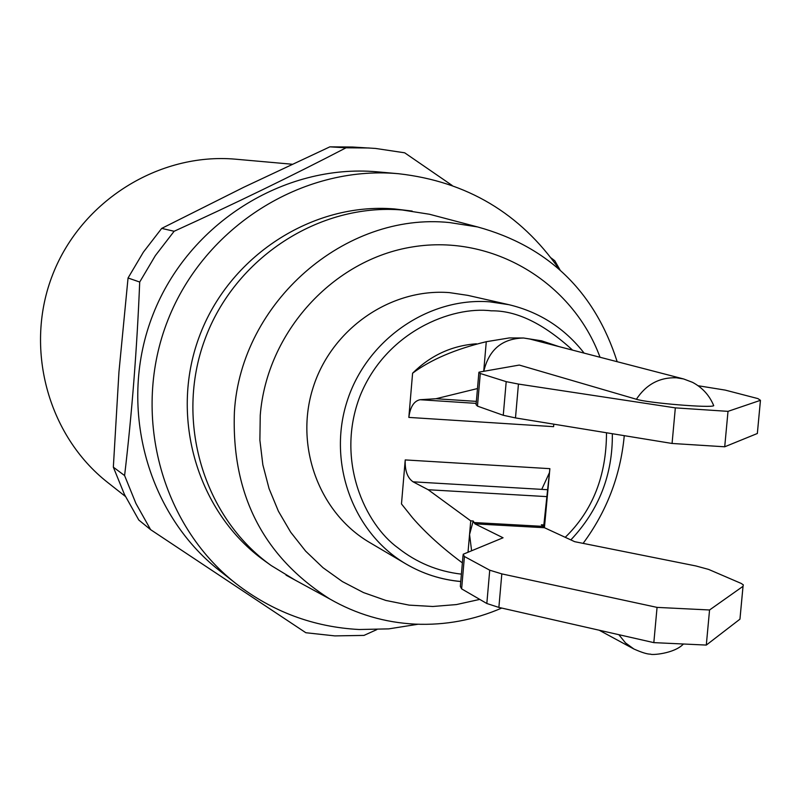 <?xml version="1.0" encoding="UTF-8"?>
<svg xmlns="http://www.w3.org/2000/svg" width="801" height="801" viewBox="0 0 801 801"><rect width="100%" height="100%" fill="white"/><g stroke="black" fill="none" stroke-linecap="round" stroke-linejoin="round"><path stroke-width="1.2" d="M292.155 164.235L235.234 159.159C159.029 152.54 81.652 200.731 52.886 274.092C23.85 347.334 47.509 435.354 107.724 482.502L125.417 496.45M376.8 629.616L363.984 635.403L334.828 635.894L305.842 632.73L150.608 529.651L138.813 520.049L124.455 494.477L113.341 467.163L118.959 371.864L128.05 277.997L143.379 252.135L161.702 228.395L243.764 187.254L329.862 146.843L352.56 147.024L375.579 148.445L404.685 152.811L452.165 185.462M417.992 624.249L388.755 628.875L359.208 629.516C313.551 627.093 272.46 611.774 235.935 583.559L219.514 570.622C146.062 513.151 117.256 404.665 153.181 314.062C188.766 223.329 283.874 163.674 376.8 171.784L398.768 173.747C466.763 181.507 520.209 213.286 559.108 269.106M150.608 529.651L135.95 503.509L124.596 475.574C131.985 413.036 137.011 348.515 139.704 282.032L155.384 255.569L174.127 231.269C234.713 203.704 292.015 175.88 346.032 147.805L369.221 147.995M235.935 583.559C160.56 524.595 131.014 413.116 167.95 319.949C204.535 226.653 302.237 165.316 397.586 173.637L398.768 173.747M294.988 580.024L271.289 565.606C203.534 517.426 174.598 421.186 204.846 339.544C234.733 257.762 319.279 202.973 402.272 209.992L429.446 214.247L439.298 216.841M271.289 565.606L264.931 561.05C197.807 513.321 169.141 418.022 199.079 337.191C228.665 256.23 312.4 202.002 394.613 208.961L412.165 211.064M501.716 608.069C474.002 620.054 445.196 625.411 415.298 624.139C384.82 622.607 356.305 614.207 329.742 598.948C263.118 556.575 231.349 494.197 234.413 411.804C240.871 302.227 345.341 211.584 449.661 222.578L477.556 226.933C548.154 246.368 594.692 291.294 617.181 361.712M479.749 599.398L456.49 604.565L432.81 606.487L409.131 605.125L385.892 600.46L363.514 592.58L342.417 581.596L323.013 567.709L305.652 551.148L290.693 532.204L278.418 511.238L269.066 488.63L262.848 464.8L259.884 440.21L260.245 415.319C266.703 332.195 333.286 259.254 412.966 246.848C492.615 233.962 572.555 282.222 600.029 357.256M624.249 435.664L624.179 436.525C620.344 475.914 606.657 511.529 583.118 543.368M460.765 581.476C441.211 579.724 422.938 573.876 405.957 563.944L369.611 542.477C319.038 512.91 294.307 446.017 313.141 387.454C331.644 328.8 390.748 288.01 449.401 292.615L467.804 295.369L508.965 304.7C539.624 312.06 564.675 328.2 584.119 353.121M553.591 426.663L553.811 424.18L553.591 426.663L408.84 417.411L412.595 373.196C430.818 359.629 455.379 349.136 486.277 341.707L509.296 337.932L523.594 338.012L541.616 340.815L558.858 346.563M483.784 371.304C488.92 349.596 502.197 338.503 523.594 338.012L529.932 339.053L683.593 378.953L676.274 377.762C659.443 377.291 646.147 384.46 636.384 399.258C647.428 402.943 711.699 408.26 713.721 405.656L713.431 404.926M329.862 146.843L346.032 147.805M161.702 228.395L174.127 231.269M128.05 277.997L139.704 282.032M113.341 467.163L124.596 475.574M551.148 257.972L554.803 260.786L560.009 269.897M549.536 472.46L541.746 489.371M412.595 373.196C430.638 355.374 451.914 345.571 476.415 343.799M549.876 468.665L544.42 527.709L574.697 541.686L695.869 565.947L708.615 569.411L741.195 583.428L743.318 584.86L743.038 586.302L709.556 609.982L657.06 607.388L501.816 573.886L489.731 570.192L464.43 556.515L463.128 554.272L503.058 537.781L474.933 523.854L473.211 521L470.738 520.86L428.175 489.731L413.076 481.822C407.429 477.927 404.815 470.628 405.226 459.924L549.876 468.665L543.609 527.168M462.377 562.883C442.392 548.054 425.782 533.025 412.555 517.806L401.481 503.949L405.226 459.924M483.714 371.314L486.277 341.707M408.84 417.411C410.232 406.898 413.977 401.001 420.074 399.719L435.964 398.728L477.476 388.555M468.034 552.079L470.738 520.86M476.365 401.381L435.964 398.728M471.589 550.627L469.556 534.507L473.211 521M543.809 524.935L541.366 524.795L544.44 527.719L474.933 523.854M428.175 489.731L547.003 496.63M698.152 385.742L725.245 390.107L757.916 398.598L760.459 400.32L728.009 411.354L675.333 407.869L518.447 384.069L506.202 381.646L480.29 373.486L478.888 372.255L479.899 371.984L519.288 365.066L636.384 399.258M478.838 372.865L476.084 404.715L477.466 406.127L503.258 415.278L515.484 417.922L672.069 443.464L724.715 446.788L757.335 433.501L757.426 432.52M740.104 617.421L739.944 619.173L706.302 645.075L653.826 642.632L498.873 607.418L486.828 603.503L461.626 588.865L460.335 586.442L463.028 555.443M672.069 443.464L675.333 407.869M724.715 446.788L728.009 411.354M653.826 642.632L657.06 607.388M706.302 645.075L709.556 609.982M460.765 581.536C441.221 579.744 422.948 573.876 405.957 563.944C353.081 533.025 327.259 462.908 347.043 401.451C366.478 339.884 428.385 297.041 489.721 301.827L508.965 304.7M461.406 574.147C437.666 571.393 416.45 562.582 397.767 547.724C365.596 524.505 335.008 460.805 360.06 395.944C386.082 331.464 451.944 305.832 491.303 310.838C516.385 310.418 543.478 323.514 572.585 350.127M606.497 432.77C606.417 475.824 592.66 510.668 565.236 537.311M420.074 399.719L476.195 403.384M547.864 489.731L413.076 481.822M542.788 526.367L473.822 522.532M599.178 630.217L633.941 649.03L625.491 642.893L618.863 634.692M477.466 406.127L480.29 373.486M503.258 415.278L506.202 381.646M515.484 417.922L518.447 384.069M760.459 400.32L757.345 433.491L760.439 400.33M461.626 588.865L464.43 556.515M486.828 603.503L489.731 570.192M498.873 607.418L501.816 573.886M739.944 619.173L743.018 586.312M612.344 433.721C612.775 474.693 598.938 510.077 570.843 539.904M329.742 598.948L286.047 575.158M477.556 226.933L429.446 214.247M713.721 405.656C709.466 395.354 702.397 387.584 692.525 382.337L683.593 378.953M683.433 644.014C674.001 653.976 650.762 655.238 650.632 654.147C647.478 654.267 641.911 652.565 633.941 649.03M743.038 586.302L739.954 619.163"/></g></svg>
